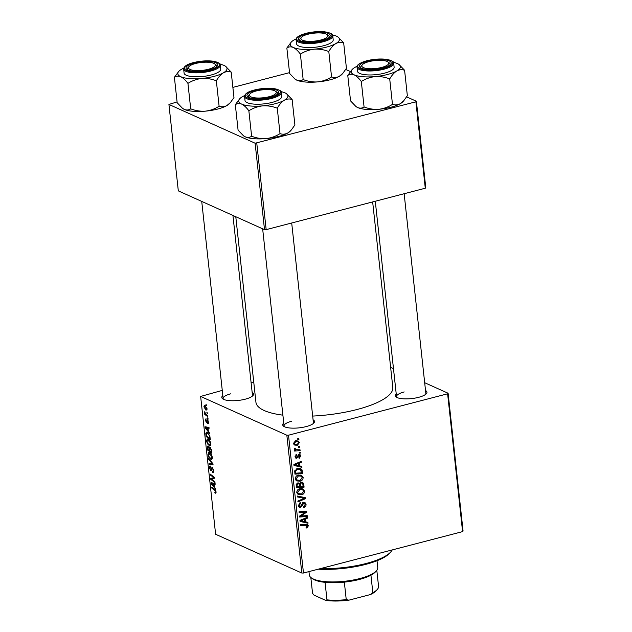 <?xml version="1.0" encoding="UTF-8"?>
<svg xmlns="http://www.w3.org/2000/svg" width="632" height="632" viewBox="0 0 632 632"><rect width="100%" height="100%" fill="white"/><g stroke="black" fill="none" stroke-linecap="round" stroke-linejoin="round"><path stroke-width="0.95" d="M425.534 390.521A15.982 4.701 173.8 0 1 426.331 393.712A15.982 4.701 173.8 0 1 418.629 397.323A15.982 4.701 173.8 0 1 396.106 396.999A15.982 4.701 173.8 0 1 396.201 393.712M425.684 394.321A14.749 4.337 -6.2 0 0 425.849 393.491L404.148 193.724M313.077 419.79A15.982 4.701 173.8 0 1 313.875 422.982A15.982 4.701 173.8 0 1 306.18 426.584A15.982 4.701 173.8 0 1 283.65 426.26A15.982 4.701 173.8 0 1 283.744 422.974M313.227 423.582A14.749 4.337 -6.2 0 0 313.401 422.753L291.7 222.993M252.16 392.385A15.982 4.701 173.8 0 1 252.958 395.569A15.982 4.701 173.8 0 1 245.256 399.179A15.982 4.701 173.8 0 1 222.725 398.855A15.982 4.701 173.8 0 1 222.827 395.569M252.31 396.177A14.749 4.337 -6.2 0 0 252.476 395.348L232.939 215.449M372.659 201.924L392.812 387.408A68.841 20.256 173.8 0 1 356.985 409.52A68.841 20.256 173.8 0 1 312.674 416.069M282.899 415.161A68.841 20.256 173.8 0 1 255.936 402.276L235.783 216.729M390.639 367.397L393.483 368.677M424.68 382.716L448.104 393.246L463.074 531.07L462.584 531.615L447.614 393.791L448.104 393.246M298.391 475.098L301.48 475.272L303.147 477.523C303.036 479.491 302.049 480.707 300.192 481.181L296.74 480.928L295.342 478.795C295.46 476.773 296.471 475.541 298.391 475.098M299.671 465.91L301.835 466.384L301.938 467.301L293.998 465.46L293.88 464.425L301.29 461.344L301.377 462.197L299.355 463.011L299.671 465.91L298.723 465.484M308.392 525.8L306.915 527.91L306.22 528.012L306.03 527.183L307.507 525.982L307.049 525.303L300.532 525.634L300.437 524.773L307.547 524.521L308.392 525.8L306.07 524.86M303.558 502.25L304.845 502.322L306.046 504.241C306.149 505.979 305.39 507.038 303.779 507.433L303.589 506.611L304.679 506.106L305.161 504.415L303.723 503.08L302.049 506.019L300.508 507.409L299.299 507.362L298.257 505.639L300.35 502.645L300.516 503.475L299.141 505.442L300.366 506.572L303.558 502.25M302.965 502.479L304.411 503.127L302.712 502.63M298.296 505.884L300.366 506.572M297.317 496.017L305.232 497.629L305.343 498.719L297.956 501.927L297.862 501.065L304.197 498.316L297.411 496.934L297.317 496.017M299.86 488.686L302.957 488.868L304.624 491.119C304.513 493.079 303.526 494.303 301.669 494.769L298.217 494.516L296.819 492.383C296.937 490.361 297.948 489.129 299.86 488.686M297.719 438.711L298.817 438.632L298.912 439.477L297.814 439.58L297.719 438.711M222.267 390.394L200.644 396.438L286.841 435.219L288.5 435.203L303.471 573.027L462.584 531.615M288.5 435.203L447.614 393.791M301.14 482.137L302.617 482.256L303.731 483.875L304.087 487.154L296.416 487.73L296.187 484.475L297.775 482.903L299.726 483.551L301.14 482.137M305.754 521.866L307.91 522.34L308.013 523.257L300.074 521.424L299.963 520.381L307.365 517.3L307.46 518.161L305.438 518.967L305.754 521.866L304.798 521.439M302.491 515.917L307.184 515.601L307.271 516.462L299.6 517.023L299.497 516.123L305.635 512.125L299.118 512.647L299.031 511.786L306.702 511.209L306.804 512.102L300.682 516.123L302.491 515.917M300.793 455.901L299.165 458.413L298.873 457.615L300.105 456.035L299.149 455.143L296.827 458.255L295.902 458.208L295.073 456.881L296.527 454.511L296.716 455.332L295.76 456.738L296.613 457.434L298.991 454.305L299.876 454.368L300.793 455.901L299.971 455.53M298.383 454.613L299.608 455.166L298.249 454.74M295.073 456.904L296.613 457.434M302.025 469.876L302.617 473.566L294.939 474.142L294.702 471.03L297.49 468.454L300.729 468.644L302.025 469.876L299.868 469.268M295.689 440.867L298.13 440.97L299.355 442.637L297.396 445.22L294.804 445.118L293.611 443.443L295.689 440.867M298.573 446.571L299.671 446.484L299.766 447.338L298.667 447.44L298.573 446.571M294.607 449.652L295.602 450.103L294.22 449.044L294.362 448.412L295.247 448.53L295.784 449.723L300.026 449.763L300.121 450.624L294.544 451.043L294.449 450.182L295.602 450.103L295.026 449.897M299.197 452.299L300.295 452.22L300.39 453.073L299.292 453.176L299.197 452.299M208.062 439.058C209.35 439.627 210.266 441.168 210.812 443.688C210.843 445.497 210.361 446.168 209.358 445.702L207.43 443.767L206.553 441.065L207.257 438.932L208.062 439.058M210.069 445.805L209.358 445.702L210.606 445.378M208.323 430.992L209.65 433.418L205.155 427.785L205.045 426.742L209.002 427.461L209.089 428.314L208.007 428.085L208.323 430.992M216.057 491.965L215.338 493.237L214.959 492.992L214.817 492.115L215.575 491.696L214.69 490.234L211.696 487.959L211.602 487.098L214.698 489.452L216.057 491.965M215.18 492.352L216.002 491.585M210.606 466.906L209.942 468.154L210.677 469.829L212.241 467.301L213.719 470.406C213.853 472.096 213.49 472.736 212.613 472.309L213.229 470.129L212.368 468.162L210.796 470.69L209.468 467.917C209.35 466.456 209.658 465.839 210.385 466.061L210.59 466.811M213.253 472.42L212.613 472.309L213.624 472.049M212.597 471.504L213.758 471.306M212.96 468.012L212.036 468.225M211.586 470.129L210.796 470.69L211.404 470.532M209.99 466.005L210.385 466.061M210.677 469.829L211.728 469.489M211.815 467.238L212.241 467.301M208.473 458.334L212.945 463.746L213.063 464.828L209.121 464.243L209.026 463.39L212.399 463.888L208.576 459.251L208.473 458.334M209.532 452.646C210.827 453.215 211.744 454.764 212.289 457.276C212.32 459.085 211.838 459.756 210.835 459.29L208.908 457.363L208.023 454.661L208.734 452.52L209.532 452.646M211.546 459.393L210.835 459.29L212.083 458.966M205.929 404.283L206.625 405.594L205.929 404.283M200.644 396.438L215.615 534.261L301.812 573.042L286.841 435.219M209.927 447.069L211.451 449.992L211.807 453.27L207.58 450.047L207.296 446.856L208.094 446.145L209.208 447.717L209.587 447.022M207.699 446.081L208.094 446.145M214.406 486.948L215.725 489.373L211.238 483.741L211.127 482.706L215.078 483.417L215.172 484.27L214.09 484.049L214.406 486.948M212.312 479.72L214.896 481.71L214.991 482.572L210.756 479.34L210.661 478.448L213.869 477.666L210.282 474.972L210.187 474.103L214.414 477.326L214.517 478.219L211.317 479.024L212.312 479.72M207.478 422.745L208.086 421.852L207.509 420.533L206.38 422.35L205.337 420.185L206.032 418.653L205.716 420.391L206.222 421.465L207.391 419.672L208.465 422.065L207.628 423.614L207.478 422.745L208.497 422.626M208.015 420.406L207.272 420.596M207.462 419.711L206.893 419.853L207.391 419.672M209.824 435.898L210.33 439.674L206.103 436.459L205.819 433.402L206.451 432.201L207.241 432.328L209.824 435.898M204.902 405.325L207.02 408.793L206.064 410.287L203.883 406.747L204.902 405.325L204.349 405.238M206.782 412.143L207.478 413.447L206.782 412.143M206.506 414.908L207.738 415.872L207.833 416.733L204.76 414.394L204.665 413.533L205.305 414.031L204.531 411.819L206.506 414.908M207.407 417.871L208.102 419.182L207.407 417.871M251.125 382.889L253.756 382.202M345.704 69.457L350.405 71.566M406.629 96.862L416.385 101.254L425.771 187.688L425.281 188.225L415.888 101.799L416.385 101.254M177.079 101.91L168.926 104.446L178.311 190.872L264.508 229.653L255.123 143.227L415.888 101.799M256.774 143.203L266.167 229.637L425.281 188.225M168.926 104.446L255.123 143.227M232.868 87.39L289.535 72.641M266.167 229.637L264.508 229.653M303.471 573.027L301.812 573.042M291.747 421.204A14.749 4.337 -6.2 0 0 284.068 425.944A14.749 4.337 -6.2 0 0 284.408 426.719M230.822 393.799A14.749 4.337 -6.2 0 0 223.151 398.531A14.749 4.337 -6.2 0 0 223.491 399.305M404.196 391.935A14.749 4.337 -6.2 0 0 396.525 396.675A14.749 4.337 -6.2 0 0 396.864 397.449M206.561 405.009L206.024 405.152M208.347 449.85L207.58 450.047M208.584 446.516L207.296 446.856M210.377 447.417L209.208 447.717M208.821 446.84L207.817 448.112L207.975 449.565L209.295 450.569L208.829 447.725L207.999 446.966L208.773 446.769M209.737 450.45L209.295 450.569M210.646 447.748L210.006 447.914L209.595 449.147L209.792 450.948L211.214 452.03L210.93 449.589L209.769 447.875L210.582 447.661M211.657 451.919L211.214 452.03M211.365 449.478L210.93 449.589M209.39 457.236L208.908 457.363M208.481 454.534L208.023 454.661M210.409 453.263L208.505 454.898L209.145 456.833L210.756 458.453L212.297 458.271M212.233 456.889L209.018 453.389L210.211 453.081M210.756 458.453L211.807 457.007M211.286 463.683L209.121 464.243M212.945 463.746L212.399 463.888M209.113 459.116L208.576 459.251M213.663 470.018L213.229 470.129M209.919 467.798L209.468 467.917M216.073 492.707L214.959 492.992M212.47 487.754L211.696 487.959M211.712 483.614L211.238 483.741M215.117 483.78L214.09 484.049M212.542 484.594L213.877 486.269L213.624 483.946L211.641 483.543L212.542 484.594M214.319 486.15L213.877 486.269M213.332 483.101L211.641 483.543M215.093 483.567L213.624 483.946M211.515 479.143L210.756 479.34M213.616 477.673L210.661 478.448M214.438 477.516L213.869 477.666M213.553 476.67L212.763 476.876M211.056 474.766L210.282 474.972M214.509 478.187L211.317 479.024M208.37 423.424L207.628 423.614M205.637 427.659L205.155 427.785M209.042 427.817L208.007 428.085M206.467 428.638L207.802 430.313L207.549 427.99L205.558 427.58L206.467 428.638M208.236 430.195L207.802 430.313M207.249 427.145L205.558 427.58M209.018 427.611L207.549 427.99M206.869 436.262L206.103 436.459M206.474 433.228L205.819 433.402M206.498 435.977L209.737 438.442L209.619 437.344C209.271 435.045 208.497 433.655 207.304 433.165L206.316 433.702L206.498 435.977M210.18 438.324L209.737 438.442M208.133 432.952L206.316 433.702M210.061 437.233L209.619 437.344M207.912 443.64L207.43 443.767M207.012 440.946L206.553 441.065M208.931 439.674L207.027 441.31L207.667 443.245L209.279 444.865L210.819 444.675M210.756 443.301L207.549 439.801L208.734 439.493M209.279 444.865L210.33 443.411M205.771 405.973L204.255 406.953L205.921 409.418L207.051 409.307M206.988 408.533L204.563 406.099L205.621 405.823M205.921 409.418L206.648 408.62M207.415 412.87L206.877 413.012M205.684 414.158L204.76 414.394M204.918 412.238L204.492 412.348M208.039 418.605L207.501 418.747M297.751 438.956L298.912 439.477M302.459 483.306L303.731 483.875M302.436 486.411L304.087 487.154M298.13 482.832L299.726 483.551M301.211 482.121L301.393 482.729M297.988 482.856L297.964 483.433M296.266 486.371L299.608 486.624L298.999 483.938L297.238 483.101M296.147 484.934L297.064 485.344L297.222 486.806M296.914 483.306L297.893 483.741L297.064 485.344M298.999 483.938L297.893 483.741M300.508 486.553L303.099 486.363L302.799 483.938L302.12 483.053L301.211 482.99L300.311 484.752L300.508 486.553L299.56 486.127M299.228 484.27L300.311 484.752M300.295 482.579L301.211 482.99M303.534 490.63L304.624 491.119M300.176 494.098L301.669 494.769M298.944 493.813L297.475 493.924M301.606 488.52L302.191 489.555M296.914 492.881L298.723 493.695L301.614 493.908L303.739 491.285L302.523 489.705L300.129 488.631M296.811 491.783L299.023 493.853L296.692 492.802M298.802 489.081L299.876 489.563L297.704 492.186M302.523 489.705L299.876 489.563M302.965 497.171L305.343 498.719M297.356 496.365L304.197 498.316M305.003 503.767L306.046 504.241M302.222 503.088L303.084 503.475M301.195 505.639L302.049 506.019M298.47 506.493L300.508 507.409M299.465 503.001L300.516 503.475M299.355 503.072L300.342 503.514M298.249 505.039L299.141 505.442M303.486 502.274L303.652 502.78M306.109 527.546L306.915 527.91M305.975 524.355L306.062 524.758M305.643 521.819L308.013 523.257M305.683 522.214L300.018 520.902M306.425 517.695L307.46 518.161M304.442 518.517L305.438 518.967M302.467 521.084L304.822 521.629L304.569 519.314L300.856 520.808L302.467 521.084M299.963 520.405L300.856 520.808M303.589 518.872L304.569 519.314M305.604 515.704L307.271 516.462M304.047 511.407L305.635 512.125M301.922 511.565L303.621 512.331M305.082 511.328L306.804 512.102M301.812 514.551L302.657 514.93M299.971 515.799L300.682 516.123M297.972 455.119L298.691 455.443M295.247 457.544L296.827 458.255M295.76 454.906L296.716 455.332M295.057 456.423L295.76 456.738M299.56 465.863L301.938 467.301M299.608 466.258L293.935 464.939M300.35 461.739L301.377 462.197M298.367 462.561L299.355 463.011M296.384 465.128L298.738 465.673L298.494 463.359L294.773 464.852L296.384 465.128M293.888 464.449L294.773 464.852M297.514 462.916L298.494 463.359M301.314 470.674L302.349 471.14M300.958 472.815L302.617 473.566M299.347 468.28L299.702 468.826M294.788 472.783L295.744 473.21L301.622 472.768L300.24 469.434L297.862 468.367M294.836 470.516L295.618 470.872L295.744 473.21M296.455 468.833L297.53 469.315L295.618 470.872M300.24 469.434L297.53 469.315M302.057 477.034L303.147 477.523M298.699 480.502L300.192 481.181M297.467 480.225L295.997 480.336M300.129 474.932L300.714 475.959M295.436 479.293L297.253 480.107L300.137 480.32L302.262 477.689L301.045 476.109L298.652 475.035M295.334 478.195L297.546 480.257L295.215 479.214M297.324 475.485L298.399 475.967L296.226 478.598M301.045 476.109L298.399 475.967M298.399 442.203L299.355 442.637M295.784 444.501L297.396 445.22M294.868 444.225L293.896 444.343M296.716 440.709L297 441.428M294.299 443.301L295.073 444.312L297.214 444.399L298.667 442.803L297.917 441.839L295.776 441.713L294.299 443.301L293.611 442.985M294.741 441.247L295.776 441.713M298.604 446.816L299.766 447.338M298.43 449.858L300.121 450.624M294.22 449.02L295.784 449.723L294.907 449.794M294.283 448.625L295.12 449.004M299.228 452.544L300.39 453.073M320.669 568.547A51.627 15.192 -6.2 0 0 365.968 563.523A51.627 15.192 -6.2 0 0 390.845 551.87L389.794 553.047A50.402 14.828 173.8 0 1 365.509 564.431A50.402 14.828 173.8 0 1 318.188 569.195M390.845 551.87A51.627 15.192 -6.2 0 0 392.203 549.927M231.217 72.127L233.974 97.557L230.403 102.574L226.935 105.528A24.743 7.284 173.8 0 1 217.685 109.052A24.743 7.284 173.8 0 1 205.297 111.161C200.297 111.477 195.43 110.695 190.698 108.815L187.941 83.385C192.112 80.714 196.718 79.071 201.742 78.455C206.751 78.139 211.617 78.921 216.342 80.801C218.411 77.175 220.758 74.521 223.38 72.83C226.011 71.44 228.618 71.211 231.217 72.127L225.577 66.305A24.743 7.284 173.8 0 1 223.38 72.83A24.743 7.284 173.8 0 1 201.742 78.455A24.743 7.284 173.8 0 1 180.776 76.709C183.185 77.934 185.571 80.153 187.941 83.385M230.403 102.574L229.613 103.466A24.743 7.284 173.8 0 1 226.935 105.528C224.313 106.911 221.698 107.148 219.107 106.231C214.927 108.909 210.33 110.553 205.297 111.161A24.743 7.284 173.8 0 1 184.331 109.407L182.506 108.333L177.165 102.732L174.4 77.302C176.281 75.974 178.406 75.777 180.776 76.709A24.743 7.284 -6.2 0 1 178.769 71.392L174.4 77.302M178.769 71.392A24.743 7.284 -6.2 0 1 181.447 69.323A24.743 7.284 173.8 0 1 183.738 68.161M194.332 62.995A15.982 4.701 173.8 0 1 211.87 61.731A15.982 4.701 173.8 0 1 217.179 66.202A15.982 4.701 173.8 0 1 209.476 69.812A15.982 4.701 173.8 0 1 186.946 69.481A15.982 4.701 173.8 0 1 194.332 62.995M214.564 63.793A13.525 3.982 -6.2 0 0 196.939 63.176A13.525 3.982 -6.2 0 0 188.984 66.573A13.525 3.982 -6.2 0 0 192.871 70.263A13.525 3.982 -6.2 0 0 206.877 69.631A13.525 3.982 -6.2 0 0 214.564 63.793L215.844 64.725A14.749 4.337 173.8 0 1 216.697 65.981A14.749 4.337 173.8 0 1 216.531 66.802A14.749 4.337 -6.2 0 0 216.697 65.981A14.749 4.337 -6.2 0 0 215.07 64.274M183.651 69.093L184.086 73.067A18.439 5.427 -6.2 0 0 211.151 75.003A18.439 5.427 -6.2 0 0 220.742 69.086L220.315 65.112A18.439 5.427 173.8 0 1 210.717 71.037A18.439 5.427 173.8 0 1 183.651 69.093C183.833 66.376 187.08 64.211 193.408 62.615C199.981 61.004 206.324 60.498 212.431 61.106C218.427 62.323 221.05 63.658 220.315 65.112M219.107 106.231L216.342 80.801M190.698 108.815C188.826 110.142 186.701 110.339 184.331 109.407A24.743 7.284 173.8 0 1 182.806 108.546A24.743 7.284 173.8 0 1 182.688 108.459M220.023 64.219A24.743 7.284 173.8 0 1 224.052 65.444A24.743 7.284 173.8 0 1 225.577 66.305M188.597 67.15A14.749 4.337 -6.2 0 0 187.364 69.165A14.749 4.337 -6.2 0 0 187.712 69.939A14.749 4.337 173.8 0 1 187.364 69.165A14.749 4.337 173.8 0 1 187.933 67.758L188.984 66.573M255.067 91.308A13.525 3.982 -6.2 0 0 249.901 93.986A13.525 3.982 -6.2 0 0 255.028 97.841A13.525 3.982 -6.2 0 0 270.583 96.309A13.525 3.982 -6.2 0 0 275.481 91.206A13.525 3.982 -6.2 0 0 255.067 91.308M249.514 94.563A14.749 4.337 -6.2 0 0 248.289 96.57A14.749 4.337 -6.2 0 0 248.629 97.344A14.749 4.337 173.8 0 1 248.289 96.57A14.749 4.337 173.8 0 1 248.858 95.163L249.901 93.986M275.481 91.206L276.761 92.138A14.749 4.337 173.8 0 1 277.614 93.386A14.749 4.337 173.8 0 1 277.448 94.215A14.749 4.337 -6.2 0 0 277.614 93.386A14.749 4.337 -6.2 0 0 275.987 91.687M292.134 99.532L294.899 124.962L291.32 129.979L287.852 132.941A24.743 7.284 173.8 0 1 278.609 136.457A24.743 7.284 173.8 0 1 266.214 138.566C261.214 138.882 256.347 138.1 251.623 136.228L248.858 110.797C253.029 108.119 257.635 106.476 262.667 105.868C267.668 105.552 272.534 106.334 277.266 108.206C279.328 104.588 281.675 101.926 284.305 100.235C286.928 98.853 289.543 98.616 292.134 99.532L286.493 93.71A24.743 7.284 173.8 0 1 284.305 100.235A24.743 7.284 173.8 0 1 262.667 105.868A24.743 7.284 173.8 0 1 241.693 104.114C244.102 105.339 246.496 107.566 248.858 110.797M291.32 129.979L290.53 130.871A24.743 7.284 173.8 0 1 287.852 132.941C285.23 134.324 282.623 134.561 280.023 133.636C275.852 136.315 271.247 137.958 266.214 138.566A24.743 7.284 173.8 0 1 245.248 136.82L243.431 135.738L238.082 130.137L235.325 104.707C237.198 103.379 239.323 103.182 241.693 104.114A24.743 7.284 -6.2 0 1 239.686 98.797L235.325 104.707M239.686 98.797A24.743 7.284 -6.2 0 1 242.364 96.728A24.743 7.284 173.8 0 1 244.663 95.566M255.257 90.408A15.982 4.701 173.8 0 1 272.795 89.144A15.982 4.701 173.8 0 1 278.096 93.607A15.982 4.701 173.8 0 1 270.393 97.217A15.982 4.701 173.8 0 1 247.863 96.894A15.982 4.701 173.8 0 1 255.257 90.408M244.568 96.506L245.003 100.472A18.439 5.427 -6.2 0 0 272.068 102.416A18.439 5.427 -6.2 0 0 281.667 96.491L281.232 92.517A18.439 5.427 173.8 0 1 271.634 98.442A18.439 5.427 173.8 0 1 244.568 96.506C244.75 93.781 248.005 91.624 254.333 90.028C260.905 88.409 267.241 87.911 273.348 88.52C279.344 89.736 281.975 91.063 281.232 92.517M280.023 133.636L277.266 108.206M251.623 136.228C249.743 137.547 247.618 137.744 245.248 136.82A24.743 7.284 173.8 0 1 243.723 135.959A24.743 7.284 173.8 0 1 243.604 135.872M280.948 91.624A24.743 7.284 173.8 0 1 284.969 92.849A24.743 7.284 173.8 0 1 286.493 93.71M322.115 39.634A13.525 3.982 -6.2 0 0 327.021 34.531A13.525 3.982 -6.2 0 0 306.607 34.634A13.525 3.982 -6.2 0 0 301.44 37.312A13.525 3.982 -6.2 0 0 306.56 41.167A13.525 3.982 -6.2 0 0 322.115 39.634M327.021 34.531L328.292 35.463A14.749 4.337 173.8 0 1 329.154 36.711A14.749 4.337 173.8 0 1 328.988 37.541A14.749 4.337 -6.2 0 0 329.154 36.711A14.749 4.337 -6.2 0 0 327.526 35.013M301.045 37.888A14.749 4.337 -6.2 0 0 299.821 39.895A14.749 4.337 -6.2 0 0 300.161 40.669A14.749 4.337 173.8 0 1 299.821 39.895A14.749 4.337 173.8 0 1 300.39 38.489L301.44 37.312M338.025 37.035A24.743 7.284 -6.2 0 1 335.837 43.561A24.743 7.284 173.8 0 1 326.594 47.084A24.743 7.284 173.8 0 1 314.199 49.193C319.207 48.877 324.074 49.659 328.798 51.532C330.868 47.913 333.214 45.251 335.837 43.561C338.468 42.178 341.075 41.941 343.666 42.858L338.025 37.035A24.743 7.284 -6.2 0 0 336.508 36.174A24.743 7.284 173.8 0 0 332.479 34.95M321.933 40.543A15.982 4.701 173.8 0 1 299.402 40.219A15.982 4.701 173.8 0 1 306.789 33.733A15.982 4.701 173.8 0 1 324.327 32.469A15.982 4.701 173.8 0 1 329.635 36.933A15.982 4.701 173.8 0 1 321.933 40.543M323.608 45.741A18.439 5.427 -6.2 0 0 333.198 39.816L332.772 35.842A18.439 5.427 173.8 0 1 323.173 41.767A18.439 5.427 173.8 0 1 296.108 39.832L296.534 43.798A18.439 5.427 -6.2 0 0 323.608 45.741M343.666 42.858L346.431 68.288L342.852 73.304L339.392 76.267C336.761 77.649 334.154 77.878 331.563 76.962L328.798 51.532M331.563 76.962C327.384 79.64 322.786 81.283 317.754 81.891C312.753 82.207 307.887 81.425 303.155 79.553L300.39 54.123C304.569 51.445 309.174 49.802 314.199 49.193A24.743 7.284 173.8 0 1 293.232 47.44C295.642 48.664 298.028 50.892 300.39 54.123M303.155 79.553C301.282 80.872 299.157 81.07 296.787 80.146L294.962 79.063L289.622 73.462L286.857 48.032C288.737 46.705 290.862 46.507 293.232 47.44A24.743 7.284 173.8 0 1 291.226 42.123A24.743 7.284 173.8 0 1 293.896 40.053A24.743 7.284 173.8 0 1 296.195 38.892M291.226 42.123L286.857 48.032M342.852 73.304L342.062 74.197A24.743 7.284 173.8 0 1 339.392 76.267A24.743 7.284 173.8 0 1 317.754 81.891A24.743 7.284 173.8 0 1 296.787 80.146A24.743 7.284 173.8 0 1 295.262 79.284A24.743 7.284 173.8 0 1 295.144 79.19M380.251 67.766A13.525 3.982 -6.2 0 0 387.937 61.936A13.525 3.982 -6.2 0 0 370.312 61.32A13.525 3.982 -6.2 0 0 362.357 64.717A13.525 3.982 -6.2 0 0 366.244 68.406A13.525 3.982 -6.2 0 0 380.251 67.766M387.937 61.936L389.217 62.868A14.749 4.337 173.8 0 1 390.07 64.116A14.749 4.337 173.8 0 1 389.905 64.946A14.749 4.337 -6.2 0 0 390.07 64.116A14.749 4.337 -6.2 0 0 388.443 62.418M361.97 65.294A14.749 4.337 -6.2 0 0 360.746 67.308A14.749 4.337 -6.2 0 0 361.085 68.082A14.749 4.337 173.8 0 1 360.746 67.308A14.749 4.337 173.8 0 1 361.307 65.902L362.357 64.717M398.95 64.448A24.743 7.284 -6.2 0 1 396.762 70.966A24.743 7.284 173.8 0 1 387.511 74.489A24.743 7.284 173.8 0 1 375.124 76.598C380.124 76.282 384.991 77.064 389.715 78.945C391.785 75.319 394.131 72.664 396.762 70.966C399.385 69.583 401.992 69.346 404.591 70.27L398.95 64.448A24.743 7.284 -6.2 0 0 397.425 63.587A24.743 7.284 173.8 0 0 393.396 62.363M382.85 67.948A15.982 4.701 173.8 0 1 360.319 67.624A15.982 4.701 173.8 0 1 367.706 61.138A15.982 4.701 173.8 0 1 385.243 59.874A15.982 4.701 173.8 0 1 390.552 64.346A15.982 4.701 173.8 0 1 382.85 67.948M384.525 73.146A18.439 5.427 -6.2 0 0 394.123 67.229L393.689 63.255A18.439 5.427 173.8 0 1 384.09 69.172A18.439 5.427 173.8 0 1 357.025 67.237L357.459 71.211A18.439 5.427 -6.2 0 0 384.525 73.146M404.591 70.27L407.348 95.701L403.777 100.709L400.309 103.672C397.686 105.054 395.071 105.291 392.48 104.375L389.715 78.945M392.48 104.375C388.309 107.045 383.703 108.688 378.671 109.304C373.67 109.62 368.804 108.838 364.072 106.958L361.314 81.528C365.486 78.85 370.091 77.207 375.124 76.598A24.743 7.284 173.8 0 1 354.149 74.845C356.559 76.069 358.944 78.297 361.314 81.528M364.072 106.958C362.199 108.285 360.074 108.483 357.704 107.551L355.887 106.476L350.539 100.867L347.774 75.437C349.654 74.118 351.779 73.92 354.149 74.845A24.743 7.284 173.8 0 1 352.143 69.528A24.743 7.284 173.8 0 1 354.821 67.466A24.743 7.284 173.8 0 1 357.112 66.297M352.143 69.528L347.774 75.437M403.777 100.709L402.987 101.61A24.743 7.284 173.8 0 1 400.309 103.672A24.743 7.284 173.8 0 1 378.671 109.304A24.743 7.284 173.8 0 1 357.704 107.551A24.743 7.284 173.8 0 1 356.179 106.69A24.743 7.284 173.8 0 1 356.061 106.603M308.953 571.597L309.317 574.923A34.42 10.128 -6.2 0 0 311.315 577.846A34.42 10.128 -6.2 0 0 313.433 579.046A34.42 10.128 -6.2 0 0 347.213 580.966A34.42 10.128 -6.2 0 0 376.427 570.775A34.42 10.128 -6.2 0 0 377.754 567.489L377.02 560.742M376.427 570.775L375.376 571.952A33.188 9.764 173.8 0 1 370.937 575.207A33.188 9.764 173.8 0 1 344.337 582.127A33.188 9.764 173.8 0 1 325.061 582.333A33.188 9.764 173.8 0 1 314.633 579.931A33.188 9.764 173.8 0 1 312.595 578.778L311.315 577.846M376.814 570.293L378.568 586.425A33.188 9.764 -6.2 0 1 377.28 589.474A33.188 9.764 -6.2 0 1 372.841 592.721L370.423 594.554L348.919 600.155A31.963 9.401 173.8 0 1 325.709 600.4L314.065 595.162L312.556 593.369L310.825 577.466M370.937 575.207L372.841 592.721M344.337 582.127L346.241 599.649L348.919 600.155M325.709 600.4L326.965 599.855A33.188 9.764 -6.2 0 0 346.241 599.649M325.061 582.333L326.965 599.855M377.28 589.474L376.238 590.659A31.963 9.401 173.8 0 1 370.423 594.554M207.794 447.843L207.351 447.962M209.587 449.068L209.145 449.186M211.483 450.324L211.041 450.434M212.06 462.679L211.499 462.822M212.076 468.194L211.278 468.399M215.338 490.069L214.69 490.234M214.461 483.306L212.629 483.78M207.201 420.762L206.64 420.912M208.386 427.351L206.553 427.825M206.324 434.303L205.882 434.421M300.263 496.973L302.594 498.024M301.614 504.462L302.483 504.857M304.308 524.481L305.967 525.232M301.717 519.654L302.704 520.104M297.569 456.083L298.257 456.391M295.634 463.698L296.629 464.141M294.678 471.559L295.61 471.978M193.518 62.631A17.704 5.206 -6.2 0 0 186.424 70.429A17.704 5.206 -6.2 0 0 210.29 70.176A17.704 5.206 -6.2 0 0 217.384 62.371A17.704 5.206 -6.2 0 0 193.518 62.631M254.435 90.036A17.704 5.206 -6.2 0 0 247.341 97.841A17.704 5.206 -6.2 0 0 271.215 97.581A17.704 5.206 -6.2 0 0 278.309 89.784A17.704 5.206 -6.2 0 0 254.435 90.036M322.747 40.906A17.704 5.206 -6.2 0 0 329.841 33.109A17.704 5.206 -6.2 0 0 305.975 33.362A17.704 5.206 -6.2 0 0 298.881 41.167A17.704 5.206 -6.2 0 0 322.747 40.906M383.663 68.319A17.704 5.206 -6.2 0 0 390.766 60.514A17.704 5.206 -6.2 0 0 366.892 60.775A17.704 5.206 -6.2 0 0 359.798 68.572A17.704 5.206 -6.2 0 0 383.663 68.319M212.929 471.551L213.758 471.338M212.17 468.138L212.921 467.941M210.851 469.853L211.696 469.631M215.378 492.383L216.081 492.202M207.383 420.517L207.991 420.359M206.719 433.062L207.912 432.754M302.12 483.053L300.579 482.366M307.049 525.303L304.719 524.252M295.073 444.312L293.651 443.672M297.917 441.839L295.586 440.796M223.151 398.531L201.734 201.411M262.651 228.823L284.068 425.944M332.772 35.842C333.506 34.389 330.876 33.062 324.88 31.845C318.773 31.237 312.437 31.734 305.864 33.354C295.381 36.49 296.068 38.979 296.108 39.832M396.525 396.675L375.29 201.237M393.689 63.255C394.423 61.802 391.8 60.467 385.804 59.25C379.698 58.642 373.354 59.147 366.781 60.759C356.298 63.895 356.985 66.392 357.025 67.237"/></g></svg>
